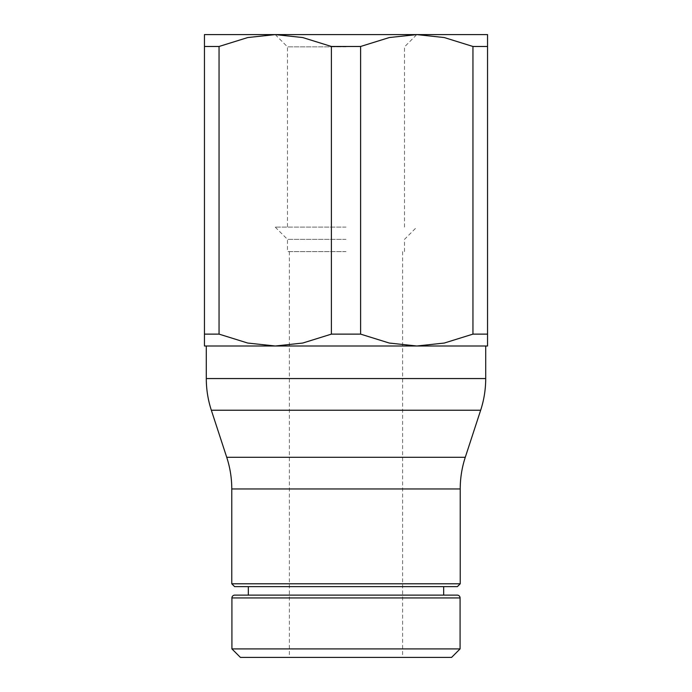<?xml version="1.0" encoding="UTF-8"?>
<svg xmlns="http://www.w3.org/2000/svg" width="692" height="692" viewBox="0 0 692 692"><rect width="100%" height="100%" fill="white"/><g stroke="black" fill="none" stroke-linecap="round" stroke-linejoin="round"><path stroke-width="0.52" stroke-dasharray="3.46 2.59" d="M231.915 648.906L460.085 648.906M240.409 657.4L451.591 657.4M234.744 595.12L443.667 595.12M234.605 586.626L457.395 586.626M231.777 583.797L460.223 583.797M487.549 334.124L487.549 46.476L472.947 46.476L472.947 334.124L487.549 334.124L487.549 346L275.226 346L302.715 343.05L331.399 334.124L360.601 334.124L360.601 46.476L331.399 46.476L302.715 37.55L275.226 34.6L416.774 34.6L346 34.6L416.774 34.6L389.285 37.55L360.601 46.476M331.399 46.476L331.399 334.124M346 251.62L287.483 251.62L346 251.62M346 239.363L287.483 239.363L346 239.363M346 227.106L275.226 227.106L346 227.106M346 46.857L287.483 46.857L346 46.857M219.053 334.124L247.736 343.05L275.226 346L204.451 346L204.451 334.124L219.053 334.124L219.053 46.476L204.451 46.476L204.451 334.124M346 346L206.294 346L346 346M204.451 46.476L204.451 34.6L275.226 34.6L247.736 37.55L219.053 46.476M472.947 46.476L444.264 37.55L416.774 34.6L487.549 34.6L487.549 46.476M360.601 334.124L389.285 343.05L416.774 346L444.264 343.05L472.947 334.124M346 586.626L248.333 586.626L346 586.626M346 595.12L248.333 595.12L346 595.12M231.915 597.949L460.085 597.949M231.777 488.959L460.223 488.959M211.337 410.226L480.663 410.226M226.725 457.291L465.275 457.291M206.294 378.559L485.706 378.559M289.386 251.62L289.386 657.4M275.226 227.106L287.483 239.363L287.483 251.62M275.226 34.6L287.483 46.857L287.483 227.106M404.517 227.106L404.517 46.857L416.774 34.6M404.517 251.62L404.517 239.363L416.774 227.106M402.614 251.62L402.614 657.4"/><path stroke-width="1.04" d="M231.915 648.906L240.409 657.4L451.591 657.4L460.085 648.906L231.915 648.906L231.915 597.949A2.829 2.829 0 0 1 234.744 595.12L457.256 595.12L443.667 595.12L443.667 586.626M231.915 597.949L460.085 597.949A2.829 2.829 0 0 0 457.256 595.12M231.777 583.797L234.605 586.626L457.395 586.626L460.223 583.797L231.777 583.797L231.777 488.959A101.914 101.914 0 0 0 226.725 457.291L211.337 410.226A101.914 101.914 0 0 1 206.294 378.559L485.706 378.559A101.914 101.914 0 0 1 480.663 410.226L211.337 410.226M226.725 457.291L465.275 457.291A101.914 101.914 0 0 0 460.223 488.959L231.777 488.959M487.549 46.476L487.549 34.6L275.226 34.6L302.715 37.55L331.399 46.476L360.601 46.476L360.601 334.124L331.399 334.124L302.715 343.05L275.226 346L487.549 346L487.549 334.124L472.947 334.124L472.947 46.476L487.549 46.476L487.549 334.124M331.399 334.124L331.399 46.476M204.451 334.124L204.451 346L275.226 346L247.736 343.05L219.053 334.124L204.451 334.124L204.451 46.476L219.053 46.476L219.053 334.124M360.601 46.476L389.285 37.55L416.774 34.6L444.264 37.55L472.947 46.476M219.053 46.476L247.736 37.55L275.226 34.6L204.451 34.6L204.451 46.476M472.947 334.124L444.264 343.05L416.774 346L389.285 343.05L360.601 334.124M460.085 597.949L460.085 648.906M460.223 488.959L460.223 583.797M465.275 457.291L480.663 410.226M485.706 346L485.706 378.559M206.294 346L206.294 378.559M248.333 586.626L248.333 595.12"/></g></svg>
